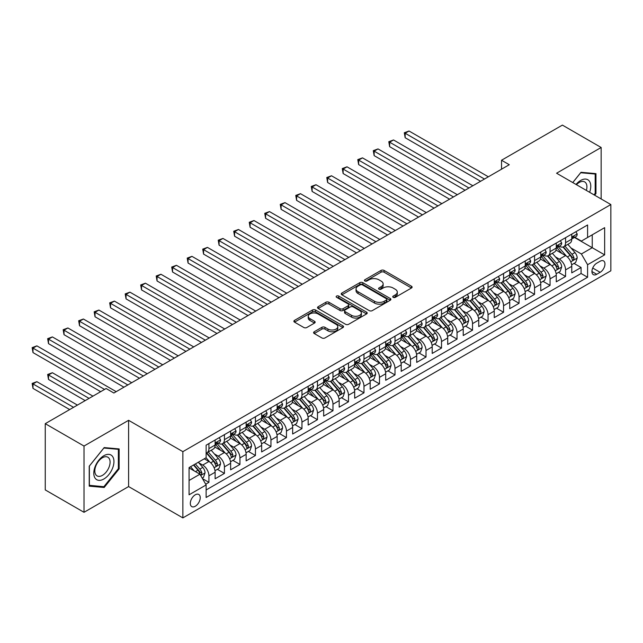 <?xml version="1.0" encoding="UTF-8"?>
<svg xmlns="http://www.w3.org/2000/svg" width="643" height="643" viewBox="0 0 643 643"><rect width="100%" height="100%" fill="white"/><g stroke="black" fill="none" stroke-linecap="round" stroke-linejoin="round"><path stroke-width="0.96" d="M393.186 297.331A1.503 0.868 0 0 0 395.316 297.331L411.488 287.992A2.154 1.246 0 0 0 412.115 287.116A2.154 1.246 0 0 0 411.488 286.239L384.088 270.422A2.154 1.246 0 0 0 381.042 270.422L364.87 279.753A1.503 0.868 0 0 0 364.428 280.372A1.503 0.868 0 0 0 364.87 280.983A1.503 0.868 0 0 0 367 280.983L369.098 279.777A6.888 3.979 0 0 1 378.84 279.777L381.122 281.095A6.888 3.979 0 0 1 383.14 283.909A6.888 3.979 0 0 1 381.122 286.722L379.024 287.927A1.503 0.868 0 0 0 378.59 288.546A1.503 0.868 0 0 0 379.024 289.157A1.503 0.868 0 0 0 381.162 289.157L383.252 287.951A6.888 3.979 0 0 1 392.994 287.951L395.276 289.27A6.888 3.979 0 0 1 397.294 292.083A6.888 3.979 0 0 1 395.276 294.896L393.186 296.101A1.503 0.868 0 0 0 392.744 296.712A1.503 0.868 0 0 0 393.186 297.331L393.186 296.101M195.279 506.258A7.017 4.051 120 0 0 199.86 500.077A7.017 4.051 120 0 0 198.783 494.451A7.017 4.051 120 0 0 195.279 494.797A7.017 4.051 120 0 0 190.69 500.985A7.017 4.051 120 0 0 191.767 506.604A7.017 4.051 120 0 0 195.279 506.258M314.226 331.756A2.154 1.246 0 0 0 313.599 332.632A2.154 1.246 0 0 0 314.226 333.516L321.91 337.953A2.154 1.246 0 0 0 324.956 337.953L342.92 327.584A2.154 1.246 0 0 0 343.547 326.7A2.154 1.246 0 0 0 342.92 325.824L315.52 310.006A2.154 1.246 0 0 0 312.474 310.006L294.518 320.375A2.154 1.246 0 0 0 293.883 321.259A2.154 1.246 0 0 0 294.518 322.135L303.801 327.496A2.154 1.246 0 0 0 306.848 327.496L314.531 323.059A2.154 1.246 0 0 0 315.158 322.175A2.154 1.246 0 0 0 314.531 321.299L309.926 318.639A5.755 3.328 0 0 1 308.238 316.292A5.755 3.328 0 0 1 311.791 313.221A5.755 3.328 0 0 1 318.068 313.937L336.104 324.353A5.755 3.328 0 0 1 337.792 326.7A5.755 3.328 0 0 1 334.239 329.779A5.755 3.328 0 0 1 327.962 329.055L324.956 327.319A2.154 1.246 0 0 0 321.91 327.319L314.226 331.756L314.226 333.516M128.6 420.313L84.016 446.049L45.251 423.673L45.251 489.918L84.016 512.302L128.6 486.566L182.869 517.896L182.869 451.651L128.6 420.313L128.6 486.566M601.157 198.96L601.157 147.488L556.581 173.224L610.85 204.554L182.869 451.651M601.157 147.488L562.392 125.104L501.532 160.244L501.532 169.197M45.251 423.673L106.119 388.533L113.867 393.01L509.28 164.721L501.532 160.244M369.251 310.625A2.154 1.246 0 0 0 372.297 310.625L390.253 300.257A2.154 1.246 0 0 0 390.888 299.373A2.154 1.246 0 0 0 390.253 298.497L362.853 282.679A2.154 1.246 0 0 0 359.815 282.679L341.851 293.047A2.154 1.246 0 0 0 341.224 293.923A2.154 1.246 0 0 0 341.851 294.807L369.251 310.625M337.205 297.661A1.503 0.868 0 0 1 338.732 297.87L338.732 296.077L366.582 312.16A2.154 1.246 0 0 1 367.217 313.037A2.154 1.246 0 0 1 366.582 313.921L348.627 324.289A2.154 1.246 0 0 1 345.58 324.289L318.181 308.471L318.181 306.711A2.154 1.246 0 0 0 317.554 307.587A2.154 1.246 0 0 0 318.181 308.471M318.181 306.711L325.872 302.274A2.154 1.246 0 0 1 328.911 302.274L340.026 308.688A2.154 1.246 0 0 0 343.073 308.688L348.168 305.746A2.154 1.246 0 0 0 348.795 304.87A2.154 1.246 0 0 0 348.168 303.986L336.602 297.307A1.503 0.868 0 0 1 336.16 296.696A1.503 0.868 0 0 1 337.093 295.893A1.503 0.868 0 0 1 338.732 296.077M205.704 484.211L208.927 482.354L202.489 478.641M198.824 462.831L202.722 465.074A8.769 5.064 60 0 1 208.927 475.82L215.124 472.235L215.124 478.778L224.431 473.401L217.374 469.326M214.336 453.878L218.226 456.128A8.769 5.064 60 0 1 224.431 466.866L230.636 463.29L230.636 469.824L239.935 464.447L232.879 460.38M229.84 444.924L233.731 447.174A8.769 5.064 60 0 1 239.935 457.912L246.14 454.336L246.14 460.87L255.44 455.501L248.391 451.426M245.345 435.97L249.243 438.221A8.769 5.064 60 0 1 255.44 448.959L261.645 445.382L261.645 451.916L270.952 446.547L263.895 442.472M260.857 427.016L264.747 429.267A8.769 5.064 60 0 1 270.952 440.013L277.149 436.428L277.149 442.963L286.456 437.594L279.4 433.519M276.361 418.063L280.252 420.313A8.769 5.064 60 0 1 286.456 431.059L292.661 427.474L292.661 434.009L301.961 428.64L294.904 424.565M291.866 409.117L295.756 411.359A8.769 5.064 60 0 1 301.961 422.105L308.166 418.521L308.166 425.055L317.465 419.686L310.416 415.611M307.37 400.163L311.268 402.405A8.769 5.064 60 0 1 317.465 413.152L323.67 409.575L323.67 416.109L332.978 410.732L325.921 406.665M322.882 391.209L326.773 393.46A8.769 5.064 60 0 1 332.978 404.198L339.174 400.621L339.174 407.156L348.482 401.779L341.425 397.712M338.387 382.255L342.277 384.506A8.769 5.064 60 0 1 348.482 395.244L354.687 391.667L354.687 398.202L363.986 392.833L356.929 388.758M353.891 373.302L357.781 375.552A8.769 5.064 60 0 1 363.986 386.298L370.191 382.714L370.191 389.248L379.491 383.879L372.442 379.804M369.395 364.348L373.294 366.598A8.769 5.064 60 0 1 379.491 377.345L385.696 373.76L385.696 380.294L395.003 374.925L387.946 370.85M384.908 355.402L388.798 357.645A8.769 5.064 60 0 1 395.003 368.391L401.2 364.806L401.2 371.341L410.507 365.971L403.45 361.896M400.412 346.448L404.302 348.691A8.769 5.064 60 0 1 410.507 359.437L416.712 355.852L416.712 362.395L426.012 357.018L418.955 352.943M415.917 337.495L419.815 339.737A8.769 5.064 60 0 1 426.012 350.483L432.217 346.907L432.217 353.441L441.516 348.064L434.467 343.997M431.421 328.541L435.319 330.791A8.769 5.064 60 0 1 441.516 341.529L447.721 337.953L447.721 344.487L457.028 339.118L449.971 335.043M446.933 319.587L450.823 321.838A8.769 5.064 60 0 1 457.028 332.576L463.225 328.999L463.225 335.533L472.533 330.164L465.476 326.089M462.438 310.633L466.328 312.884A8.769 5.064 60 0 1 472.533 323.63L478.738 320.045L478.738 326.58L488.037 321.211L480.98 317.136M477.942 301.68L481.84 303.93A8.769 5.064 60 0 1 488.037 314.676L494.242 311.091L494.242 317.626L503.549 312.257L496.492 308.182M493.446 292.734L497.344 294.976A8.769 5.064 60 0 1 503.549 305.722L509.746 302.138L509.746 308.672L519.054 303.303L511.997 299.228M508.959 283.78L512.849 286.022A8.769 5.064 60 0 1 519.054 296.769L525.251 293.184L525.251 299.726L534.558 294.349L527.501 290.274M524.463 274.826L528.353 277.077A8.769 5.064 60 0 1 534.558 287.815L540.763 284.238L540.763 290.773L550.062 285.396L543.005 281.329M539.967 265.872L543.865 268.123A8.769 5.064 60 0 1 550.062 278.861L556.267 275.284L556.267 281.819L565.575 276.45L565.575 269.907A8.769 5.064 -120 0 0 559.37 259.169L555.472 256.919M558.518 272.375L565.575 276.45M215.124 472.235A8.769 5.064 -120 0 0 208.927 461.497L204.273 458.813M230.636 463.29A8.769 5.064 -120 0 0 224.431 452.543L214.842 447.006M246.14 454.336A8.769 5.064 -120 0 0 239.935 443.59L230.347 438.052M261.645 445.382A8.769 5.064 -120 0 0 255.44 434.636L245.851 429.098M277.149 436.428A8.769 5.064 -120 0 0 270.952 425.682L261.363 420.152M292.661 427.474A8.769 5.064 -120 0 0 286.456 416.736L276.868 411.199M308.166 418.521A8.769 5.064 -120 0 0 301.961 407.783L292.372 402.245M323.67 409.575A8.769 5.064 -120 0 0 317.465 398.829L307.876 393.291M339.174 400.621A8.769 5.064 -120 0 0 332.978 389.875L323.389 384.337M354.687 391.667A8.769 5.064 -120 0 0 348.482 380.921L338.893 375.383M370.191 382.714A8.769 5.064 -120 0 0 363.986 371.967L354.397 366.43M385.696 373.76A8.769 5.064 -120 0 0 379.491 363.014L369.902 357.484M401.2 364.806A8.769 5.064 -120 0 0 395.003 354.068L385.414 348.53M416.712 355.852A8.769 5.064 -120 0 0 410.507 345.114L400.919 339.576M432.217 346.907A8.769 5.064 -120 0 0 426.012 336.16L416.423 330.623M447.721 337.953A8.769 5.064 -120 0 0 441.516 327.207L431.927 321.669M463.225 328.999A8.769 5.064 -120 0 0 457.028 318.253L447.44 312.715M478.738 320.045A8.769 5.064 -120 0 0 472.533 309.299L462.944 303.769M494.242 311.091A8.769 5.064 -120 0 0 488.037 300.353L478.448 294.815M509.746 302.138A8.769 5.064 -120 0 0 503.549 291.4L493.953 285.862M525.251 293.184A8.769 5.064 -120 0 0 519.054 282.446L509.465 276.908M540.763 284.238A8.769 5.064 -120 0 0 534.558 273.492L524.969 267.954M556.267 275.284A8.769 5.064 -120 0 0 550.062 264.538L540.474 259M600.152 261.227L596.736 263.196A6.8 3.922 120 0 0 592.299 269.184A6.8 3.922 120 0 0 593.336 274.633A6.8 3.922 120 0 0 596.736 274.296L600.152 272.327A6.8 3.922 120 0 0 604.589 266.339A6.8 3.922 120 0 0 603.552 260.889A6.8 3.922 120 0 0 600.152 261.227M182.869 517.896L610.85 270.807L610.85 204.554M189.074 480.474L199.933 474.204L206.13 484.951L206.13 497.489L587.589 277.254L587.589 264.715L581.385 253.977L570.984 247.965M206.13 484.951L189.074 494.797L189.074 467.582L206.13 457.736L206.13 445.205L587.589 224.97L587.589 237.5L604.645 227.654L604.645 254.869L587.589 264.715M218.146 443.188L218.226 443.236A8.769 5.064 60 0 0 222.615 443.67L228.82 440.085A8.769 5.064 -120 0 0 230.636 436.067L230.636 431.059M233.65 434.234L233.731 434.282A8.769 5.064 60 0 0 238.119 434.716L244.324 431.131A8.769 5.064 -120 0 0 246.14 427.121L246.14 422.105M249.162 425.28L249.243 425.328A8.769 5.064 60 0 0 253.623 425.762L259.828 422.178A8.769 5.064 -120 0 0 261.645 418.167L261.645 413.152M264.667 416.326L264.747 416.375A8.769 5.064 60 0 0 269.136 416.809L275.333 413.232A8.769 5.064 -120 0 0 277.149 409.213L277.149 404.198M280.171 407.373L280.252 407.421A8.769 5.064 60 0 0 284.64 407.855L290.845 404.278A8.769 5.064 -120 0 0 292.661 400.259L292.661 395.244M295.676 398.419L295.756 398.467A8.769 5.064 60 0 0 300.144 398.901L306.349 395.324A8.769 5.064 -120 0 0 308.166 391.306L308.166 386.29M311.188 389.473L311.268 389.513A8.769 5.064 60 0 0 315.649 389.955L321.854 386.371A8.769 5.064 -120 0 0 323.67 382.352L323.67 377.345M326.692 380.519L326.773 380.568A8.769 5.064 60 0 0 331.161 381.002L337.358 377.417A8.769 5.064 -120 0 0 339.174 373.406L339.174 368.391M342.197 371.566L342.277 371.614A8.769 5.064 60 0 0 346.665 372.048L352.87 368.463A8.769 5.064 -120 0 0 354.687 364.452L354.687 359.437M357.701 362.612L357.781 362.66A8.769 5.064 60 0 0 362.17 363.094L368.375 359.509A8.769 5.064 -120 0 0 370.191 355.499L370.191 350.483M373.213 353.658L373.294 353.706A8.769 5.064 60 0 0 377.674 354.14L383.879 350.564A8.769 5.064 -120 0 0 385.696 346.545L385.696 341.529M388.718 344.704L388.798 344.752A8.769 5.064 60 0 0 393.186 345.187L399.383 341.61A8.769 5.064 -120 0 0 401.2 337.591L401.2 332.576M404.222 335.759L404.302 335.799A8.769 5.064 60 0 0 408.691 336.233L414.896 332.656A8.769 5.064 -120 0 0 416.712 328.637L416.712 323.622M419.726 326.805L419.815 326.853A8.769 5.064 60 0 0 424.195 327.287L430.4 323.702A8.769 5.064 -120 0 0 432.217 319.684L432.217 314.676M435.239 317.851L435.319 317.899A8.769 5.064 60 0 0 439.699 318.333L445.904 314.748A8.769 5.064 -120 0 0 447.721 310.738L447.721 305.722M450.743 308.897L450.823 308.945A8.769 5.064 60 0 0 455.212 309.379L461.409 305.795A8.769 5.064 -120 0 0 463.225 301.784L463.225 296.769M466.247 299.943L466.328 299.992A8.769 5.064 60 0 0 470.716 300.426L476.921 296.841A8.769 5.064 -120 0 0 478.738 292.83L478.738 287.815M481.752 290.99L481.84 291.038A8.769 5.064 60 0 0 486.221 291.472L492.425 287.895A8.769 5.064 -120 0 0 494.242 283.876L494.242 278.861M497.264 282.036L497.344 282.084A8.769 5.064 60 0 0 501.725 282.518L507.93 278.941A8.769 5.064 -120 0 0 509.746 274.923L509.746 269.907M512.768 273.09L512.849 273.13A8.769 5.064 60 0 0 517.237 273.564L523.434 269.988A8.769 5.064 -120 0 0 525.251 265.969L525.251 260.962M528.273 264.136L528.353 264.185A8.769 5.064 60 0 0 532.742 264.619L538.947 261.034A8.769 5.064 -120 0 0 540.763 257.015L540.763 252.008M543.777 255.183L543.865 255.231A8.769 5.064 60 0 0 548.246 255.665L554.451 252.08A8.769 5.064 -120 0 0 556.267 248.069L556.267 243.054M206.13 489.966L581.079 273.492L581.079 267.496L571.772 272.865L571.772 266.331A8.769 5.064 -120 0 0 565.575 255.584L555.978 250.047M559.289 246.229L559.37 246.277A8.769 5.064 -120 0 0 563.758 246.711A8.769 5.064 -120 0 0 565.575 242.692L565.575 237.685M563.758 246.711L569.955 243.126A8.769 5.064 -120 0 0 571.772 239.116L571.772 234.1M208.927 443.59L208.927 448.605A8.769 5.064 60 0 1 207.11 452.616A8.769 5.064 60 0 1 206.13 452.977M207.11 452.616L213.307 449.039A8.769 5.064 -120 0 0 215.124 445.02L215.124 440.013M224.431 434.636L224.431 439.651A8.769 5.064 60 0 1 222.615 443.67M239.935 425.682L239.935 430.697A8.769 5.064 60 0 1 238.119 434.716M255.44 416.736L255.44 421.744A8.769 5.064 60 0 1 253.623 425.762M270.952 407.783L270.952 412.79A8.769 5.064 60 0 1 269.136 416.809M286.456 398.829L286.456 403.844A8.769 5.064 60 0 1 284.64 407.855M301.961 389.875L301.961 394.89A8.769 5.064 60 0 1 300.144 398.901M317.465 380.921L317.465 385.937A8.769 5.064 60 0 1 315.649 389.955M332.978 371.967L332.978 376.983A8.769 5.064 60 0 1 331.161 381.002M348.482 363.014L348.482 368.029A8.769 5.064 60 0 1 346.665 372.048M363.986 354.068L363.986 359.075A8.769 5.064 60 0 1 362.17 363.094M379.491 345.114L379.491 350.13A8.769 5.064 60 0 1 377.674 354.14M395.003 336.16L395.003 341.176A8.769 5.064 60 0 1 393.186 345.187M410.507 327.207L410.507 332.222A8.769 5.064 60 0 1 408.691 336.233M426.012 318.253L426.012 323.268A8.769 5.064 60 0 1 424.195 327.287M441.516 309.299L441.516 314.314A8.769 5.064 60 0 1 439.699 318.333M457.028 300.345L457.028 305.361A8.769 5.064 60 0 1 455.212 309.379M472.533 291.4L472.533 296.407A8.769 5.064 60 0 1 470.716 300.426M488.037 282.446L488.037 287.461A8.769 5.064 60 0 1 486.221 291.472M503.549 273.492L503.549 278.507A8.769 5.064 60 0 1 501.725 282.518M519.054 264.538L519.054 269.554A8.769 5.064 60 0 1 517.237 273.564M534.558 255.584L534.558 260.6A8.769 5.064 60 0 1 532.742 264.619M550.062 246.631L550.062 251.646A8.769 5.064 60 0 1 548.246 255.665M550.062 278.861L550.062 285.396M534.558 287.815L534.558 294.349M519.054 296.769L519.054 303.303M503.549 305.722L503.549 312.257M488.037 314.676L488.037 321.211M472.533 323.63L472.533 330.164M457.028 332.576L457.028 339.118M441.516 341.529L441.516 348.064M426.012 350.483L426.012 357.018M410.507 359.437L410.507 365.971M395.003 368.391L395.003 374.925M379.491 377.345L379.491 383.879M363.986 386.298L363.986 392.833M348.482 395.244L348.482 401.779M332.978 404.198L332.978 410.732M317.465 413.152L317.465 419.686M301.961 422.105L301.961 428.64M286.456 431.059L286.456 437.594M270.952 440.013L270.952 446.547M255.44 448.959L255.44 455.501M239.935 457.912L239.935 464.447M224.431 466.866L224.431 473.401M208.927 475.82L208.927 482.354M199.933 474.204L189.074 467.943M581.385 253.977L592.243 247.708L592.243 234.816L604.645 227.654M574.48 237.452L604.645 254.869M574.794 237.275L581.385 241.085L587.589 237.5M84.016 446.049L84.016 512.302M574.022 263.421L581.079 267.496M581.079 273.492L587.589 277.254M594.654 195.207L595.965 193.583L595.965 173.634L580.999 172.292L572.752 182.556M89.216 486.156L104.174 487.49L119.14 468.876L119.14 448.927L104.174 447.584L89.216 466.199L89.216 486.156M595.185 193.133L595.965 193.583M118.368 468.425L119.14 468.876M102.599 486.574L104.174 487.49M393.789 297.54L395.276 296.68A6.888 3.979 0 0 0 397.294 293.875L397.294 292.083M383.14 283.909L383.14 285.701A6.888 3.979 0 0 1 381.122 288.514L379.627 289.374M411.456 288.008L384.088 272.206A2.154 1.246 0 0 0 381.042 272.206L365.473 281.2M390.229 300.273L362.853 284.471A2.154 1.246 0 0 0 359.815 284.471L341.883 294.824M386.451 299.992A1.503 0.868 0 0 0 386.893 299.373A1.503 0.868 0 0 0 386.451 298.762L362.403 284.873A1.503 0.868 0 0 0 360.265 284.873L358.063 286.151A6.888 3.979 0 0 0 356.045 288.964A6.888 3.979 0 0 0 358.063 291.769L374.499 301.262A6.888 3.979 0 0 0 384.241 301.262L386.451 299.992L386.451 301.784A1.503 0.868 0 0 0 386.893 301.165L386.893 299.373M356.045 288.964L356.045 290.749A6.888 3.979 0 0 0 358.063 293.562L358.063 291.769M386.451 301.784L384.241 303.054A6.888 3.979 0 0 1 374.499 303.054L358.063 293.562M318.213 308.487L325.872 304.067L325.872 302.274M348.795 304.87L348.795 306.655A2.154 1.246 0 0 1 348.168 307.539L343.073 310.481A2.154 1.246 0 0 1 340.026 310.481L328.911 304.067A2.154 1.246 0 0 0 325.872 304.067M338.732 297.87L366.558 313.937M351.552 315.343A5.755 3.328 0 0 0 357.829 316.067A5.755 3.328 0 0 0 361.382 312.996A5.755 3.328 0 0 0 359.694 310.641L353.345 306.976A2.154 1.246 0 0 0 350.298 306.976L345.203 309.918A2.154 1.246 0 0 0 344.568 310.802A2.154 1.246 0 0 0 345.203 311.678L351.552 315.343L351.552 317.136A5.755 3.328 0 0 0 357.829 317.859A5.755 3.328 0 0 0 361.382 314.789L361.382 312.996M344.568 310.802L344.568 312.586A2.154 1.246 0 0 0 345.203 313.471L345.203 311.678M351.552 317.136L345.203 313.471M337.792 326.7L337.792 328.493A5.755 3.328 0 0 1 334.239 331.563A5.755 3.328 0 0 1 327.962 330.848L324.956 329.112A2.154 1.246 0 0 0 321.91 329.112L314.258 333.532M308.238 316.292L308.238 318.084A5.755 3.328 0 0 0 309.926 320.431L309.926 318.639M314.499 323.075L309.926 320.431M342.888 327.6L315.52 311.799A2.154 1.246 0 0 0 312.474 311.799L294.542 322.151L294.518 320.375M571.643 264.795L575.654 262.481L577.197 258.004A5.811 3.352 -120 0 0 574.938 252.546L567.849 244.348M566.435 256.155L558.333 246.775M561.821 253.422L557.127 247.981A13.929 8.037 -120 0 0 556.693 247.499M405.154 173.538L449.586 199.185L374.146 155.63L374.146 151.153L378.02 148.919L457.334 194.708M562.963 247.025L570.132 255.319A5.811 3.352 60 0 1 572.206 259.322L572.624 260.013L573.411 259.901L574.062 258.253A5.811 3.352 -120 0 0 571.989 254.25L564.908 246.044M563.389 246.888L571.088 255.801A2.958 1.712 60 0 1 571.828 256.967L574.062 258.253M575.887 231.729L577.197 234.012A5.811 3.352 60 0 1 575.999 236.584L573.05 238.28A5.811 3.352 -120 0 0 574.062 236.946L573.942 236.431M484.476 179.043L405.154 133.254L409.036 131.011L488.35 176.801M571.965 238.553L571.989 238.553A5.811 3.352 -120 0 0 573.05 238.28M573.315 236.511L574.062 236.946C573.701 236.069 573.074 236.423 572.206 238.014A5.811 3.352 60 0 1 571.772 238.842M480.594 181.278L405.154 137.723L405.154 133.254L404.302 132.755L409.036 131.011M405.154 137.723L404.302 132.755M589.623 192.305A14.25 8.23 120 0 0 580.693 180.434A14.25 8.23 120 0 0 576.024 184.453M586.368 190.424A10.794 6.229 120 0 0 584.672 181.905A10.794 6.229 120 0 0 579.279 182.443A10.794 6.229 120 0 0 576.45 184.694M572.776 182.58L580.693 172.734L595.185 174.036L595.185 193.366L594.011 194.829M594.228 173.473L595.185 174.036M112.597 468.136A14.25 8.23 120 0 0 108.908 454.368A14.25 8.23 120 0 0 95.14 466.577A14.25 8.23 120 0 0 98.829 480.345A14.25 8.23 120 0 0 112.597 468.136M109.061 467.131A10.794 6.229 120 0 0 107.847 457.197A10.794 6.229 120 0 0 95.847 465.95A10.794 6.229 120 0 0 97.061 475.892A10.794 6.229 120 0 0 109.061 467.131M89.369 485.393L89.369 466.062L103.869 448.026L118.368 449.32L118.368 468.659L103.869 486.695L89.216 485.304M117.404 448.766L118.368 449.32M556.139 273.749L560.141 271.434L561.693 266.958A5.811 3.352 -120 0 0 559.434 261.5L552.345 253.294M550.93 265.109L542.829 255.729M546.317 262.376L541.615 256.935A13.929 8.037 -120 0 0 541.189 256.453M389.65 182.491L434.073 208.139L358.641 164.584L358.641 160.107L362.515 157.873L441.829 203.662M547.458 255.978L554.628 264.273A5.811 3.352 60 0 1 556.693 268.276L557.119 268.967L557.907 268.854L558.558 267.207A5.811 3.352 -120 0 0 556.484 263.204L549.403 254.998M547.876 255.842L555.576 264.755A2.958 1.712 60 0 1 556.324 265.913L558.558 267.207M540.634 282.703L544.637 280.388L546.188 275.911A5.811 3.352 -120 0 0 543.922 270.454L536.841 262.248M535.418 274.063L527.324 264.683M530.813 271.33L526.111 265.889A13.929 8.037 -120 0 0 525.685 265.406M374.146 191.445L418.569 217.093L343.129 173.538L343.129 169.061L347.011 166.818L426.325 212.616M531.954 264.932L539.115 273.227A5.811 3.352 60 0 1 541.189 277.229L541.615 277.921L542.395 277.808L543.054 276.16A5.811 3.352 -120 0 0 540.98 272.15L533.891 263.951M532.372 264.795L540.072 273.709A2.958 1.712 60 0 1 540.819 274.866L543.054 276.16M525.122 291.649L529.133 289.342L530.684 284.865A5.811 3.352 -120 0 0 528.417 279.408L521.336 271.201M519.914 283.008L511.82 273.637M515.308 280.284L510.606 274.842A13.929 8.037 -120 0 0 510.172 274.352M358.641 200.391L403.065 226.047L327.625 182.491L327.625 178.015L331.499 175.772L410.821 221.57M516.442 273.886L523.611 282.181A5.811 3.352 60 0 1 525.685 286.183L526.103 286.874L526.89 286.762L527.541 285.106A5.811 3.352 -120 0 0 525.476 281.104L518.387 272.905M516.868 273.749L524.567 282.663A2.958 1.712 60 0 1 525.315 283.82L527.541 285.106M509.618 300.602L513.628 298.288L515.172 293.811A5.811 3.352 -120 0 0 512.913 288.361L505.824 280.155M504.409 291.962L496.308 282.59M499.796 289.237L495.102 283.796A13.929 8.037 -120 0 0 494.668 283.306M343.129 209.345L387.56 234.992L312.12 191.445L312.12 186.968L315.994 184.726L395.308 230.516M500.937 282.84L508.107 291.134A5.811 3.352 60 0 1 510.18 295.137L510.598 295.828L511.386 295.716L512.037 294.06A5.811 3.352 -120 0 0 509.963 290.057L502.882 281.859M501.363 282.703L509.063 291.617A2.958 1.712 60 0 1 509.803 292.774L512.037 294.06M560.375 240.683L561.693 242.966A5.811 3.352 60 0 1 560.487 245.538L557.545 247.234A5.811 3.352 -120 0 0 558.558 245.899L558.437 245.385M468.964 187.997L389.65 142.199L393.524 139.965L472.846 185.755M556.46 247.507L556.484 247.507A5.811 3.352 -120 0 0 557.545 247.234M557.803 245.465L558.558 245.899C558.188 245.023 557.569 245.377 556.693 246.968A5.811 3.352 60 0 1 556.267 247.796M465.09 190.232L389.65 146.676L389.65 142.199L388.798 141.709L393.524 139.965M389.65 146.676L388.798 141.709M544.87 249.637L546.188 251.919A5.811 3.352 60 0 1 544.983 254.483L542.041 256.187A5.811 3.352 -120 0 0 543.054 254.853L542.925 254.331M453.46 196.951L373.294 150.663L378.02 148.919M540.956 256.461L540.98 256.461A5.811 3.352 -120 0 0 542.041 256.187M542.298 254.419L543.054 254.853C542.684 253.977 542.065 254.331 541.189 255.922A5.811 3.352 60 0 1 540.763 256.75M374.146 155.63L373.294 150.663M529.366 258.582L530.684 260.865A5.811 3.352 60 0 1 529.478 263.437L526.529 265.141A5.811 3.352 -120 0 0 527.541 263.799L527.421 263.284M437.955 205.897L357.781 159.617L362.515 157.873M525.452 265.414L525.476 265.414A5.811 3.352 -120 0 0 526.529 265.141M526.794 263.365L527.541 263.799C527.18 262.923 526.561 263.284 525.685 264.876A5.811 3.352 60 0 1 525.251 265.704M358.641 164.584L357.781 159.617M513.853 267.536L515.172 269.819A5.811 3.352 60 0 1 513.974 272.391L511.024 274.095A5.811 3.352 -120 0 0 512.037 272.753L511.916 272.238M422.443 214.85L342.277 168.57L347.011 166.818M509.939 274.368L509.963 274.368A5.811 3.352 -120 0 0 511.024 274.095M511.289 272.319L512.037 272.753C511.675 271.876 511.048 272.238 510.18 273.83A5.811 3.352 60 0 1 509.746 274.657M343.129 173.538L342.277 168.57M494.113 309.556L498.116 307.241L499.667 302.765A5.811 3.352 -120 0 0 497.409 297.307L490.32 289.109M488.897 300.916L480.803 291.544M484.292 298.183L479.59 292.742A13.929 8.037 -120 0 0 479.164 292.26M327.625 218.299L372.048 243.946L296.616 200.391L296.616 195.914L300.49 193.68L379.804 239.469M485.433 291.785L492.594 300.088A5.811 3.352 60 0 1 494.668 304.091L495.094 304.774L495.882 304.669L496.533 303.014A5.811 3.352 -120 0 0 494.459 299.011L487.378 290.805M485.851 291.657L493.551 300.57A2.958 1.712 60 0 1 494.298 301.728L496.533 303.014M498.349 276.49L499.667 278.773A5.811 3.352 60 0 1 498.462 281.345L495.52 283.049A5.811 3.352 -120 0 0 496.533 281.706L496.412 281.192M406.939 223.804L326.773 177.524L331.499 175.772M494.435 283.314L494.459 283.314A5.811 3.352 -120 0 0 495.52 283.049M495.777 281.272L496.533 281.706C496.163 280.83 495.544 281.192 494.668 282.783A5.811 3.352 60 0 1 494.242 283.611M327.625 182.491L326.773 177.524M478.601 318.51L482.612 316.195L484.163 311.718A5.811 3.352 -120 0 0 481.896 306.261L474.815 298.063M473.393 309.87L465.299 300.498M468.787 307.137L464.085 301.696A13.929 8.037 -120 0 0 463.651 301.213M312.12 227.252L356.543 252.9L281.104 209.345L281.104 204.868L284.986 202.633L364.3 248.423M469.929 300.739L477.09 309.042A5.811 3.352 60 0 1 479.164 313.045L479.59 313.728L480.369 313.623L481.028 311.968A5.811 3.352 -120 0 0 478.955 307.965L471.866 299.759M470.346 300.602L478.046 309.524A2.958 1.712 60 0 1 478.794 310.682L481.028 311.968M482.845 285.444L484.163 287.726A5.811 3.352 60 0 1 482.957 290.298L480.016 291.994A5.811 3.352 -120 0 0 481.028 290.66L480.9 290.146M391.434 232.758L311.268 186.47L315.994 184.726M478.931 292.268L478.955 292.268A5.811 3.352 -120 0 0 480.016 291.994M480.273 290.226L481.028 290.66C480.659 289.784 480.04 290.146 479.164 291.737A5.811 3.352 60 0 1 478.738 292.557M312.12 191.445L311.268 186.47M463.097 327.464L467.107 325.149L468.659 320.672A5.811 3.352 -120 0 0 466.392 315.215L459.311 307.016M457.888 318.824L449.787 309.444M453.283 316.091L448.581 310.649A13.929 8.037 -120 0 0 448.147 310.167M296.616 236.206L341.039 261.854L265.599 218.299L265.599 213.822L269.473 211.587L348.787 257.377M454.416 309.693L461.586 317.988A5.811 3.352 60 0 1 463.659 321.99L464.077 322.682L464.865 322.569L465.516 320.921A5.811 3.352 -120 0 0 463.442 316.919L456.361 308.712M454.842 309.556L462.542 318.47A2.958 1.712 60 0 1 463.29 319.627L465.516 320.921M467.34 294.398L468.659 296.68A5.811 3.352 60 0 1 467.453 299.252L464.503 300.948A5.811 3.352 -120 0 0 465.516 299.614L465.395 299.099M375.93 241.712L295.756 195.424L300.49 193.68M463.426 301.221L463.442 301.221A5.811 3.352 -120 0 0 464.503 300.948M464.768 299.18L465.516 299.614C465.154 298.738 464.535 299.091 463.659 300.683A5.811 3.352 60 0 1 463.225 301.511M296.616 200.391L295.756 195.424M447.592 336.418L451.595 334.103L453.146 329.626A5.811 3.352 -120 0 0 450.888 324.168L443.799 315.962M442.384 327.777L434.282 318.398M437.77 325.045L433.077 319.603A13.929 8.037 -120 0 0 432.643 319.121M281.104 245.16L325.535 270.807L250.095 227.252L250.095 222.775L253.969 220.541L333.283 266.331M438.912 318.647L446.081 326.941A5.811 3.352 60 0 1 448.147 330.944L448.573 331.635L449.361 331.523L450.012 329.875A5.811 3.352 -120 0 0 447.938 325.872L440.857 317.666M439.338 318.51L447.038 327.424A2.958 1.712 60 0 1 447.777 328.581L450.012 329.875M451.828 303.351L453.146 305.634A5.811 3.352 60 0 1 451.949 308.206L448.999 309.902A5.811 3.352 -120 0 0 450.012 308.568L449.891 308.045M360.418 250.666L280.252 204.378L284.986 202.633M447.914 310.175L447.938 310.175A5.811 3.352 -120 0 0 448.999 309.902M449.264 308.134L450.012 308.568C449.65 307.692 449.023 308.045 448.147 309.637A5.811 3.352 60 0 1 447.721 310.465M281.104 209.345L280.252 204.378M432.088 345.363L436.091 343.057L437.642 338.58A5.811 3.352 -120 0 0 435.383 333.122L428.294 324.916M426.872 336.723L418.778 327.351M422.266 333.998L417.564 328.557A13.929 8.037 -120 0 0 417.138 328.075M265.599 254.114L310.022 279.761L234.582 236.206L234.582 231.729L238.465 229.487L317.779 275.284M423.407 327.6L430.569 335.895A5.811 3.352 60 0 1 432.643 339.898L433.069 340.589L433.856 340.477L434.507 338.821A5.811 3.352 -120 0 0 432.434 334.818L425.345 326.62M423.825 327.464L431.525 336.377A2.958 1.712 60 0 1 432.273 337.535L434.507 338.821M436.324 312.297L437.642 314.58A5.811 3.352 60 0 1 436.436 317.152L433.495 318.856A5.811 3.352 -120 0 0 434.507 317.513L434.387 316.999M344.913 259.611L264.747 213.331L269.473 211.587M432.409 319.129L432.434 319.129A5.811 3.352 -120 0 0 433.495 318.856M433.752 317.087L434.507 317.513C434.138 316.645 433.519 316.999 432.643 318.59A5.811 3.352 60 0 1 432.217 319.418M265.599 218.299L264.747 213.331M416.576 354.317L420.586 352.002L422.138 347.525A5.811 3.352 -120 0 0 419.871 342.076L412.79 333.87M411.367 345.677L403.274 336.305M406.762 342.952L402.06 337.511A13.929 8.037 -120 0 0 401.626 337.02M250.095 263.059L294.518 288.715L219.078 245.16L219.078 240.683L222.96 238.44L302.274 284.238M407.903 336.554L415.065 344.849A5.811 3.352 60 0 1 417.138 348.852L417.564 349.543L418.344 349.43L418.995 347.775A5.811 3.352 -120 0 0 416.929 343.772L409.84 335.574M408.321 336.418L416.021 345.331A2.958 1.712 60 0 1 416.768 346.489L418.995 347.775M420.819 321.251L422.138 323.533A5.811 3.352 60 0 1 420.932 326.105L417.99 327.809A5.811 3.352 -120 0 0 418.995 326.467L418.874 325.953M329.409 268.565L249.243 222.285L253.969 220.541M416.905 328.083L416.929 328.083A5.811 3.352 -120 0 0 417.99 327.809M418.247 326.033L418.995 326.467C418.633 325.591 418.014 325.953 417.138 327.544A5.811 3.352 60 0 1 416.712 328.372M250.095 227.252L249.243 222.285M401.071 363.271L405.082 360.956L406.633 356.479A5.811 3.352 -120 0 0 404.367 351.022L397.286 342.823M395.863 354.631L387.761 345.259M391.257 351.906L386.556 346.464A13.929 8.037 -120 0 0 386.121 345.974M234.582 272.013L279.014 297.661L203.574 254.106L203.574 249.637L207.448 247.394L286.762 293.184M392.391 345.5L399.56 353.803A5.811 3.352 60 0 1 401.634 357.805L402.052 358.497L402.839 358.384L403.491 356.728A5.811 3.352 -120 0 0 401.417 352.726L394.336 344.527M392.817 345.371L400.517 354.285A2.958 1.712 60 0 1 401.264 355.442L403.491 356.728M405.315 330.205L406.633 332.487A5.811 3.352 60 0 1 405.428 335.059L402.478 336.763A5.811 3.352 -120 0 0 403.491 335.421L403.37 334.907M313.905 277.519L233.731 231.239L238.465 229.487M401.401 337.036L401.417 337.036A5.811 3.352 -120 0 0 402.478 336.763M402.743 334.987L403.491 335.421C403.129 334.545 402.51 334.907 401.634 336.498A5.811 3.352 60 0 1 401.2 337.326M234.582 236.206L233.731 231.239M385.567 372.225L389.57 369.91L391.121 365.433A5.811 3.352 -120 0 0 388.862 359.976L381.773 351.777M380.359 363.584L372.257 354.213M375.745 360.852L371.051 355.41A13.929 8.037 -120 0 0 370.617 354.928M219.078 280.967L263.501 306.615L188.069 263.059L188.069 258.582L191.944 256.348L271.258 302.138M376.886 354.454L384.056 362.756A5.811 3.352 60 0 1 386.121 366.759L386.547 367.442L387.335 367.338L387.986 365.682A5.811 3.352 -120 0 0 385.913 361.679L378.831 353.473M377.312 354.317L385.012 363.239A2.958 1.712 60 0 1 385.752 364.396L387.986 365.682M389.803 339.158L391.121 341.441A5.811 3.352 60 0 1 389.923 344.013L386.973 345.717A5.811 3.352 -120 0 0 387.986 344.375L387.866 343.86M298.392 286.473L218.226 240.185L222.96 238.44M385.888 345.982L385.913 345.982A5.811 3.352 -120 0 0 386.973 345.717M387.239 343.941L387.986 344.375C387.616 343.499 386.998 343.86 386.121 345.452A5.811 3.352 60 0 1 385.696 346.28M219.078 245.16L218.226 240.185M374.298 348.112L375.616 350.395A5.811 3.352 60 0 1 374.411 352.967L371.469 354.663A5.811 3.352 -120 0 0 372.482 353.329L372.353 352.814M282.888 295.426L202.722 249.138L207.448 247.394M370.384 354.936L370.408 354.936A5.811 3.352 -120 0 0 371.469 354.663M371.726 352.894L372.482 353.329C372.112 352.452 371.493 352.814 370.617 354.406A5.811 3.352 60 0 1 370.191 355.225M203.574 254.106L202.722 249.138M358.794 357.066L360.112 359.349A5.811 3.352 60 0 1 358.907 361.921L355.965 363.616A5.811 3.352 -120 0 0 356.969 362.282L356.849 361.768M267.384 304.38L187.217 258.092L191.944 256.348M354.88 363.89L354.904 363.89A5.811 3.352 -120 0 0 355.965 363.616M356.222 361.848L356.969 362.282C356.608 361.406 355.989 361.76 355.113 363.351A5.811 3.352 60 0 1 354.687 364.179M188.069 263.059L187.217 258.092M370.063 381.178L374.065 378.864L375.616 374.387A5.811 3.352 -120 0 0 373.35 368.929L366.269 360.731M364.846 372.538L356.752 363.158M360.241 369.805L355.539 364.364A13.929 8.037 -120 0 0 355.113 363.882M203.574 289.921L247.997 315.568L172.557 272.013L172.557 267.536L176.439 265.302L255.753 311.091M361.382 363.408L368.543 371.702A5.811 3.352 60 0 1 370.617 375.713L371.043 376.396L371.823 376.284L372.482 374.636A5.811 3.352 -120 0 0 370.408 370.633L363.319 362.427M361.8 363.271L369.5 372.193A2.958 1.712 60 0 1 370.247 373.35L372.482 374.636M354.55 390.132L358.561 387.817L360.112 383.341A5.811 3.352 -120 0 0 357.846 377.883L350.765 369.677M349.342 381.492L341.248 372.112M344.736 378.759L340.034 373.318A13.929 8.037 -120 0 0 339.6 372.836M188.069 298.874L232.493 324.522L157.053 280.967L157.053 276.49L160.935 274.256L240.249 320.045M345.878 372.361L353.039 380.656A5.811 3.352 60 0 1 355.113 384.659L355.539 385.35L356.318 385.237L356.969 383.59A5.811 3.352 -120 0 0 354.904 379.587L347.815 371.381M346.296 372.225L353.996 381.138A2.958 1.712 60 0 1 354.743 382.296L356.969 383.59M339.046 399.086L343.057 396.771L344.608 392.294A5.811 3.352 -120 0 0 342.341 386.837L335.252 378.631M333.838 390.446L325.736 381.066M329.232 387.713L324.53 382.272A13.929 8.037 -120 0 0 324.096 381.789M172.557 307.828L216.988 333.476L141.548 289.921L141.548 285.444L145.422 283.201L224.737 328.999M330.365 381.315L337.535 389.61A5.811 3.352 60 0 1 339.608 393.612L340.026 394.304L340.814 394.191L341.465 392.543A5.811 3.352 -120 0 0 339.391 388.533L332.31 380.334M330.791 381.178L338.491 390.092A2.958 1.712 60 0 1 339.239 391.249L341.465 392.543M343.29 366.02L344.608 368.302A5.811 3.352 60 0 1 343.402 370.866L340.452 372.57A5.811 3.352 -120 0 0 341.465 371.236L341.345 370.714M251.879 313.334L171.705 267.046L176.439 265.302M339.367 372.844L339.391 372.844A5.811 3.352 -120 0 0 340.452 372.57M340.718 370.802L341.465 371.236C341.103 370.36 340.485 370.714 339.608 372.305A5.811 3.352 60 0 1 339.174 373.133M172.557 272.013L171.705 267.046M323.542 408.032L327.544 405.725L329.095 401.248A5.811 3.352 -120 0 0 326.837 395.791L319.748 387.584M318.333 399.391L310.231 390.02M313.72 396.667L309.026 391.225A13.929 8.037 -120 0 0 308.592 390.735M157.053 316.774L201.476 342.43L126.044 298.874L126.044 294.398L129.918 292.155L209.232 337.953M314.861 390.269L322.03 398.564A5.811 3.352 60 0 1 324.096 402.566L324.522 403.257L325.31 403.145L325.961 401.489A5.811 3.352 -120 0 0 323.887 397.487L316.806 389.288M315.279 390.132L322.979 399.046A2.958 1.712 60 0 1 323.726 400.203L325.961 401.489M327.777 374.965L329.095 377.248A5.811 3.352 60 0 1 327.898 379.82L324.948 381.524A5.811 3.352 -120 0 0 325.961 380.182L325.84 379.667M236.367 322.28L156.201 276L160.935 274.256M323.863 381.797L323.887 381.797A5.811 3.352 -120 0 0 324.948 381.524M325.213 379.756L325.961 380.182C325.591 379.306 324.972 379.667 324.096 381.259A5.811 3.352 60 0 1 323.67 382.087M157.053 280.967L156.201 276M308.037 416.985L312.04 414.671L313.591 410.194A5.811 3.352 -120 0 0 311.325 404.744L304.243 396.538M302.821 408.345L294.727 398.973M298.215 405.62L293.513 400.179A13.929 8.037 -120 0 0 293.087 399.689M141.548 325.728L185.972 351.375L110.532 307.828L110.532 303.351L114.414 301.109L193.728 346.899M299.357 399.223L306.518 407.517A5.811 3.352 60 0 1 308.592 411.52L309.018 412.211L309.797 412.099L310.456 410.443A5.811 3.352 -120 0 0 308.383 406.44L301.294 398.242M299.775 399.086L307.475 408A2.958 1.712 60 0 1 308.222 409.157L310.456 410.443M312.273 383.919L313.591 386.202A5.811 3.352 60 0 1 312.385 388.774L309.444 390.478A5.811 3.352 -120 0 0 310.456 389.136L310.328 388.621M220.862 331.233L140.696 284.953L145.422 283.201M308.359 390.751L308.383 390.751A5.811 3.352 -120 0 0 309.444 390.478M309.701 388.702L310.456 389.136C310.087 388.259 309.468 388.621 308.592 390.213A5.811 3.352 60 0 1 308.166 391.04M141.548 289.921L140.696 284.953M292.525 425.939L296.536 423.624L298.087 419.148A5.811 3.352 -120 0 0 295.82 413.69L288.739 405.492M287.317 417.299L279.223 407.927M282.711 414.566L278.009 409.125A13.929 8.037 -120 0 0 277.575 408.643M126.044 334.681L170.467 360.329L95.027 316.774L95.027 312.297L98.901 310.063L178.224 355.852M283.852 408.168L291.014 416.471A5.811 3.352 60 0 1 293.087 420.474L293.505 421.157L294.293 421.052L294.944 419.397A5.811 3.352 -120 0 0 292.878 415.394L285.789 407.188M284.27 408.04L291.97 416.953A2.958 1.712 60 0 1 292.718 418.111L294.944 419.397M296.769 392.873L298.087 395.156A5.811 3.352 60 0 1 296.881 397.728L293.939 399.432A5.811 3.352 -120 0 0 294.944 398.089L294.824 397.575M205.358 340.187L125.192 293.907L129.918 292.155M292.854 399.705L292.878 399.705A5.811 3.352 -120 0 0 293.939 399.432M294.197 397.655L294.944 398.089C294.582 397.213 293.964 397.575 293.087 399.166A5.811 3.352 60 0 1 292.661 399.994M126.044 298.874L125.192 293.907M277.02 434.893L281.031 432.578L282.574 428.101A5.811 3.352 -120 0 0 280.316 422.644L273.227 414.446M271.812 426.253L263.71 416.881M267.207 423.52L262.505 418.079A13.929 8.037 -120 0 0 262.071 417.596M110.532 343.635L154.963 369.283L79.523 325.728L79.523 321.251L83.397 319.016L162.711 364.806M268.34 417.122L275.509 425.425A5.811 3.352 60 0 1 277.583 429.428L278.001 430.111L278.789 430.006L279.44 428.351A5.811 3.352 -120 0 0 277.366 424.348L270.285 416.142M268.766 416.985L276.466 425.907A2.958 1.712 60 0 1 277.213 427.065L279.44 428.351M281.264 401.827L282.574 404.109A5.811 3.352 60 0 1 281.377 406.681L278.427 408.377A5.811 3.352 -120 0 0 279.44 407.043L279.319 406.529M189.854 349.141L109.68 302.853L114.414 301.109M277.342 408.651L277.366 408.651A5.811 3.352 -120 0 0 278.427 408.377M278.692 406.609L279.44 407.043C279.078 406.167 278.451 406.529 277.583 408.12A5.811 3.352 60 0 1 277.149 408.94M110.532 307.828L109.68 302.853M261.516 443.847L265.519 441.532L267.07 437.055A5.811 3.352 -120 0 0 264.812 431.598L257.722 423.399M256.308 435.207L248.206 425.827M251.694 432.474L247 427.032A13.929 8.037 -120 0 0 246.566 426.55M95.027 352.589L139.451 378.237L64.019 334.681L64.019 330.205L67.893 327.97L147.207 373.76M252.836 426.076L260.005 434.371A5.811 3.352 60 0 1 262.071 438.373L262.497 439.065L263.284 438.952L263.935 437.304A5.811 3.352 -120 0 0 261.862 433.302L254.781 425.095M253.254 425.939L260.954 434.853A2.958 1.712 60 0 1 261.701 436.018L263.935 437.304M265.752 410.781L267.07 413.063A5.811 3.352 60 0 1 265.872 415.635L262.923 417.331A5.811 3.352 -120 0 0 263.935 415.997L263.815 415.482M174.341 358.095L94.175 311.807L98.901 310.063M261.838 417.604L261.862 417.604A5.811 3.352 -120 0 0 262.923 417.331M263.188 415.563L263.935 415.997C263.566 415.121 262.947 415.474 262.071 417.066A5.811 3.352 60 0 1 261.645 417.894M95.027 316.774L94.175 311.807M246.012 452.801L250.014 450.486L251.566 446.009A5.811 3.352 -120 0 0 249.299 440.551L242.218 432.345M240.795 444.16L232.702 434.781M236.19 441.428L231.488 435.986A13.929 8.037 -120 0 0 231.062 435.504M79.523 361.543L123.946 387.19L48.506 343.635L48.506 339.158L52.388 336.924L131.702 382.714M237.331 435.03L244.493 443.324A5.811 3.352 60 0 1 246.566 447.327L246.992 448.018L247.772 447.906L248.431 446.258A5.811 3.352 -120 0 0 246.357 442.255L239.268 434.049M237.749 434.893L245.449 443.807A2.958 1.712 60 0 1 246.197 444.964L248.431 446.258M250.248 419.734L251.566 422.017A5.811 3.352 60 0 1 250.36 424.589L247.418 426.285A5.811 3.352 -120 0 0 248.431 424.951L248.302 424.436M158.837 367.049L78.671 320.761L83.397 319.016M246.333 426.558L246.357 426.558A5.811 3.352 -120 0 0 247.418 426.285M247.676 424.517L248.431 424.951C248.061 424.075 247.442 424.428 246.566 426.02A5.811 3.352 60 0 1 246.14 426.848M79.523 325.728L78.671 320.761M230.499 461.746L234.51 459.44L236.061 454.963A5.811 3.352 -120 0 0 233.795 449.505L226.714 441.299M225.291 453.114L217.197 443.734M220.686 450.381L215.984 444.94A13.929 8.037 -120 0 0 215.55 444.458M64.019 370.497L100.686 391.667L33.002 352.589L33.002 348.112L36.876 345.87L116.198 391.667M221.819 443.983L228.988 452.278A5.811 3.352 60 0 1 231.062 456.281L231.48 456.972L232.268 456.86L232.919 455.204A5.811 3.352 -120 0 0 230.853 451.201L223.764 443.003M222.245 443.847L229.945 452.76A2.958 1.712 60 0 1 230.692 453.918L232.919 455.204M234.743 428.688L236.061 430.971A5.811 3.352 60 0 1 234.856 433.535L231.906 435.239A5.811 3.352 -120 0 0 232.919 433.896L232.798 433.382M143.333 376.002L63.167 329.714L67.893 327.97M230.829 435.512L230.853 435.512A5.811 3.352 -120 0 0 231.906 435.239M232.171 433.47L232.919 433.896C232.557 433.028 231.938 433.382 231.062 434.973A5.811 3.352 60 0 1 230.636 435.801M64.019 334.681L63.167 329.714M214.995 470.7L219.006 468.385L220.549 463.916A5.811 3.352 -120 0 0 218.29 458.459L211.201 450.253M209.787 462.06L206.073 457.768M205.173 459.335L204.57 458.636M92.938 396.144L52.388 372.731L48.506 374.965L48.506 379.442L85.181 400.621M206.315 452.937L213.484 461.232A5.811 3.352 60 0 1 215.558 465.235L215.976 465.926L216.763 465.813L217.414 464.158A5.811 3.352 -120 0 0 215.341 460.155L208.26 451.957M206.741 452.801L214.44 461.714A2.958 1.712 60 0 1 215.18 462.872L217.414 464.158M48.506 379.442L47.654 374.475L89.055 398.379M47.654 374.475L52.388 372.731M219.239 437.634L220.549 439.916A5.811 3.352 60 0 1 219.351 442.488L216.402 444.192A5.811 3.352 -120 0 0 217.414 442.85L217.294 442.336M127.828 384.948L47.654 338.668L52.388 336.924M215.317 444.466L215.341 444.466A5.811 3.352 -120 0 0 216.402 444.192M216.667 442.416L217.414 442.85C217.053 441.974 216.426 442.336 215.558 443.927A5.811 3.352 60 0 1 215.124 444.755M48.506 343.635L47.654 338.668M202.175 478.103L203.493 477.339L205.045 472.862A5.811 3.352 -120 0 0 202.786 467.405L198.325 462.245M194.162 470.877L190.569 466.722M189.669 468.289L189.074 467.598M77.425 405.098L36.876 381.685L33.002 383.919L33.002 388.396L69.677 409.567M193.519 465.018L197.98 470.186A5.811 3.352 60 0 1 200.045 474.188L200.471 474.88L201.259 474.767L201.91 473.111A5.811 3.352 -120 0 0 199.836 469.109L195.376 463.949M193.873 464.809L198.928 470.668A2.958 1.712 60 0 1 199.676 471.825L201.91 473.111M33.002 388.396L32.15 383.429L73.551 407.332M32.15 383.429L36.876 381.685M104.568 389.425L32.15 347.622L36.876 345.87M33.002 352.589L32.15 347.622M202.722 465.074L208.927 461.497M218.226 456.128L224.431 452.543M233.731 447.174L239.935 443.59M249.243 438.221L255.44 434.636M264.747 429.267L270.952 425.682M280.252 420.313L286.456 416.736M295.756 411.359L301.961 407.783M311.268 402.405L317.465 398.829M326.773 393.46L332.978 389.875M342.277 384.506L348.482 380.921M357.781 375.552L363.986 371.967M373.294 366.598L379.491 363.014M388.798 357.645L395.003 354.068M404.302 348.691L410.507 345.114M419.815 339.737L426.012 336.16M435.319 330.791L441.516 327.207M450.823 321.838L457.028 318.253M466.328 312.884L472.533 309.299M481.84 303.93L488.037 300.353M497.344 294.976L503.549 291.4M512.849 286.022L519.054 282.446M528.353 277.077L534.558 273.492M543.865 268.123L550.062 264.538M559.37 259.169L565.575 255.584M565.575 242.692L571.772 239.116M208.927 448.605L215.124 445.02M224.431 439.651L230.636 436.067M239.935 430.697L246.14 427.121M255.44 421.744L261.645 418.167M270.952 412.79L277.149 409.213M286.456 403.844L292.661 400.259M301.961 394.89L308.166 391.306M317.465 385.937L323.67 382.352M332.978 376.983L339.174 373.406M348.482 368.029L354.687 364.452M363.986 359.075L370.191 355.499M379.491 350.13L385.696 346.545M395.003 341.176L401.2 337.591M410.507 332.222L416.712 328.637M426.012 323.268L432.217 319.684M441.516 314.314L447.721 310.738M457.028 305.361L463.225 301.784M472.533 296.407L478.738 292.83M488.037 287.461L494.242 283.876M503.549 278.507L509.746 274.923M519.054 269.554L525.251 265.969M534.558 260.6L540.763 257.015M550.062 251.646L556.267 248.069M565.575 269.907L571.772 266.331M592.717 268.035L600.152 272.327M591.93 271.523L596.736 274.296M395.276 296.68L395.276 294.896M379.024 289.157L379.024 287.927M381.122 288.514L381.122 286.722M364.87 280.983L364.87 279.753M381.042 272.206L381.042 270.422M384.088 272.206L384.088 270.422M411.488 287.992L411.488 286.239M341.851 294.807L341.851 293.047M359.815 284.471L359.815 282.679M362.853 284.471L362.853 282.679M390.253 300.257L390.253 298.497M374.499 303.054L374.499 301.262M384.241 303.054L384.241 301.262M328.911 304.067L328.911 302.274M340.026 310.481L340.026 308.688M343.073 310.481L343.073 308.688M348.168 307.539L348.168 305.746M366.582 313.921L366.582 312.16M321.91 329.112L321.91 327.319M324.956 329.112L324.956 327.319M327.962 330.848L327.962 329.055M314.531 323.059L314.531 321.299M312.474 311.799L312.474 310.006M315.52 311.799L315.52 310.006M342.92 327.584L342.92 325.824M570.759 261.814L577.165 258.116M571.989 254.25L574.938 252.546M567.359 256.927L570.132 255.319M577.165 233.948L571.772 237.058M555.255 270.767L561.652 267.07M556.484 263.204L559.434 261.5M551.855 265.872L554.628 264.273M539.742 279.721L546.148 276.024M540.98 272.15L543.922 270.454M536.342 274.826L539.115 273.227M524.238 288.675L530.644 284.978M525.476 281.104L528.417 279.408M520.838 283.78L523.611 282.181M508.734 297.621L515.139 293.923M509.963 290.057L512.913 288.361M505.334 292.734L508.107 291.134M561.652 242.893L556.267 246.004M546.148 251.847L540.763 254.958M530.644 260.801L525.251 263.911M515.139 269.755L509.746 272.865M493.221 306.574L499.627 302.877M494.459 299.011L497.409 297.307M489.829 301.688L492.594 300.088M499.627 278.708L494.242 281.819M477.717 315.528L484.123 311.831M478.955 307.965L481.896 306.261M474.317 310.641L477.09 309.042M484.123 287.662L478.738 290.773M462.213 324.482L468.618 320.785M463.442 316.919L466.392 315.215M458.813 319.587L461.586 317.988M468.618 296.608L463.225 299.726M446.708 333.436L453.114 329.738M447.938 325.872L450.888 324.168M443.308 328.541L446.081 326.941M453.114 305.562L447.721 308.672M431.196 342.389L437.602 338.692M432.434 334.818L435.383 333.122M427.804 337.495L430.569 335.895M437.602 314.515L432.217 317.626M415.691 351.343L422.097 347.638M416.929 343.772L419.871 342.076M412.292 346.448L415.065 344.849M422.097 323.469L416.712 326.58M400.187 360.289L406.593 356.592M401.417 352.726L404.367 351.022M396.787 355.402L399.56 353.803M406.593 332.423L401.2 335.533M384.683 369.243L391.089 365.546M385.913 361.679L388.862 359.976M381.283 364.356L384.056 362.756M391.089 341.377L385.696 344.487M375.576 350.331L370.191 353.441M360.072 359.276L354.687 362.387M369.17 378.197L375.576 374.499M370.408 370.633L373.35 368.929M365.779 373.31L368.543 371.702M353.666 387.15L360.072 383.453M354.904 379.587L357.846 377.883M350.266 382.255L353.039 380.656M338.162 396.104L344.568 392.407M339.391 388.533L342.341 386.837M334.762 391.209L337.535 389.61M344.568 368.23L339.174 371.341M322.657 405.058L329.063 401.361M323.887 397.487L326.837 395.791M319.258 400.163L322.03 398.564M329.063 377.184L323.67 380.294M307.145 414.004L313.551 410.306M308.383 406.44L311.325 404.744M303.753 409.117L306.518 407.517M313.551 386.138L308.166 389.248M291.641 422.957L298.047 419.26M292.878 415.394L295.82 413.69M288.241 418.071L291.014 416.471M298.047 395.091L292.661 398.202M276.136 431.911L282.542 428.214M277.366 424.348L280.316 422.644M272.736 427.024L275.509 425.425M282.542 404.045L277.149 407.156M260.632 440.865L267.03 437.168M261.862 433.302L264.812 431.598M257.232 435.97L260.005 434.371M267.03 412.999L261.645 416.109M245.12 449.819L251.526 446.121M246.357 442.255L249.299 440.551M241.72 444.924L244.493 443.324M251.526 421.945L246.14 425.055M229.615 458.772L236.021 455.075M230.853 451.201L233.795 449.505M226.215 453.878L228.988 452.278M236.021 430.898L230.636 434.009M214.111 467.726L220.517 464.021M215.341 460.155L218.29 458.459M210.711 462.831L213.484 461.232M220.517 439.852L215.124 442.963M200.664 475.482L205.004 472.975M199.836 469.109L202.786 467.405M195.464 471.632L197.98 470.186"/></g></svg>
